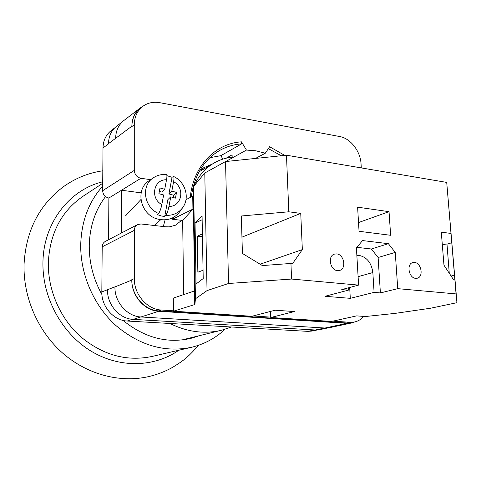<?xml version="1.0" encoding="UTF-8"?>
<svg xmlns="http://www.w3.org/2000/svg" width="481" height="481" viewBox="0 0 481 481"><rect width="100%" height="100%" fill="white"/><g stroke="black" fill="none" stroke-linecap="round" stroke-linejoin="round"><path stroke-width="0.72" d="M226.076 158.219L232.082 154.864L232.185 157.185C225.926 157.822 220.051 159.674 214.562 162.734C205.459 167.905 198.527 175.745 193.771 186.255M193.609 186.628L192.647 188.997M214.562 162.734L199.074 171.831M231.385 326.99L221.843 330.158C204.792 334.319 187.47 332.088 169.883 323.472M256.493 158.333L256.169 158.081M224.982 329.293C215.458 338.215 204.263 344.222 191.396 347.318C164.712 352.795 139.466 345.46 115.65 325.312C93.747 305.375 80.333 274.483 80.718 244.829C81.421 221.356 88.744 201.798 102.694 186.153M191.396 347.318L151.774 356.517C126.485 361.712 102.73 355.074 80.519 336.604C60.089 318.32 47.751 289.905 48.334 262.47C49.91 233.207 61.46 211.153 82.985 196.308L102.712 183.297M198.244 336.075L190.903 338.365C167.22 343.789 144.601 337.806 123.04 320.418M101.924 294.576C93.392 279.136 89.165 262.836 89.256 245.677C89.706 226.647 95.124 210.287 105.513 196.585M190.235 197.457C193.212 166.131 215.44 143.404 241.48 141.847L246.452 150.072L255.892 150.793L265.284 153.247L255.495 158.435M265.284 153.247L269.631 146.723L284.722 155.393M173.437 310.816L161.345 310.029C147.126 309.487 133.995 294.378 134.319 278.643L134.307 230.363C134.391 227.705 135.48 225.781 137.578 224.585L140.993 223.972L165.602 226.798L169.318 226.864L175.571 225.18L181.632 220.352M363.786 316.378C361.249 319.306 358.189 321.17 354.611 321.969L350.156 322.288L332.852 321.164M270.725 317.129L253.066 315.981M150.643 179.666L140.897 178.289C136.899 177.297 134.698 174.669 134.289 170.394L134.277 124.783C134.433 116.919 137.235 110.804 142.677 106.451C147.625 102.808 153.349 101.557 159.842 102.694L339.778 136.55C350.493 138.336 360.473 151.25 361.045 163.877L361.291 167.911M121.38 233.038L121.513 190.235L108.868 198.034L108.598 239.706M316.973 330.02L312.193 331.042L307.888 331.367L127.224 321.031C113.72 320.617 101.395 306.613 101.828 291.925L102.194 246.837C102.297 244.354 103.349 242.544 105.345 241.408L137.578 224.585M108.868 198.034C105.08 197.15 103.006 194.715 102.651 190.716L103 147.95C103.211 140.56 105.928 134.788 111.141 130.616L114.628 127.946M143.097 106.139L140.236 107.966C134.812 112.307 132.022 118.386 131.86 126.214L108.484 143.645C108.688 136.183 111.412 130.345 116.667 126.148L122.511 121.663M142.677 106.451L140.248 108.315C134.818 112.656 132.022 118.741 131.86 126.575L131.86 126.214M350.156 322.288L346.909 322.985L158.706 310.882C144.54 310.347 131.469 295.328 131.806 279.671L131.806 280.062C131.469 295.725 144.54 310.744 158.706 311.273L140.987 316.973L325.036 328.024L329.395 327.705L351.364 323.016L354.509 321.987M351.364 323.016L346.927 323.334L158.706 311.273M346.909 322.985L354.611 321.969M222.919 159.097L220.839 155.676L209.914 157.684M212.001 164.171L203.241 167.959L200.228 169.811M114.929 286.838L101.828 291.925M324.669 328.006L315.344 330.002L133.189 319.372C119.559 318.933 107.095 304.744 107.504 289.869L107.504 289.604M315.344 330.002L319.667 329.677L327.639 327.976M203.758 168.801L200.024 170.154M241.48 141.847L241.552 143.915L220.839 155.676M246.452 150.072L225.709 161.532M140.236 107.966L123.876 120.515C118.573 124.759 115.825 130.67 115.638 138.245M131.806 280.062L114.929 286.947C114.538 302.062 127.188 316.51 140.987 316.973M163.293 226.533L165.109 219.853M140.897 178.289L121.513 190.235L141.137 192.845M173.539 176.467C185.095 181.529 190.061 197.27 182.924 207.311C178.824 213.005 173.094 215.68 165.741 215.332L164.694 216.534L161.093 215.921L157.6 214.694L158.622 213.48C143.945 207.521 140.759 185.678 153.235 177.892L149.014 180.784C134.548 189.7 140.62 215.47 158.255 219.204C167.448 221.104 174.681 218.512 179.972 211.436L182.323 208.147M166.907 175.667L172.054 177.309L173.491 176.443C174.098 176.864 174.134 178.613 173.593 181.68L171.819 191.149L176.515 192.406L175.463 198.112L170.755 196.861L168.963 206.427C181.914 206.818 185.347 187.752 173.593 181.68M165.741 215.332C167.039 213.54 168.116 210.57 168.963 206.427M153.235 177.892C157.179 175.24 161.556 174.116 166.372 174.513C167.051 174.753 167.099 176.503 166.522 179.768L164.724 189.249L159.993 187.987L158.898 193.705L163.636 194.967L161.82 204.551C160.967 208.7 159.896 211.676 158.622 213.48M171.819 191.149L168.927 193.963L172.054 177.309M168.927 193.963L173.581 195.208L176.515 192.406M173.154 197.499L173.581 195.208M164.694 216.534L167.869 199.621L170.755 196.861M159.337 191.408L161.899 192.093L164.724 189.249M414.496 262.452C421.368 262.8 423.857 276.96 417.237 278.228L415.662 278.343C408.808 278.078 406.241 263.931 412.776 262.584L414.496 262.452M336.652 253.908C344.125 254.305 346.729 268.771 339.598 270.442L337.542 270.629C330.098 270.334 327.387 255.904 334.415 254.13L336.652 253.908M356.854 255.429L359.199 255.423C366.967 257.215 371.512 262.927 372.853 272.547L374.092 292.388L380.393 292.929L397.739 288.648L456.06 293.915L456.95 302.681L430.772 308.195L395.069 313.39L365.584 316.504M389.039 211.664L390.638 235.287L359.048 231.289L357.611 207.173L389.039 211.664L358.525 222.559M456.06 293.915L454.882 279.906L453.577 279.774L443.975 265.193L441.293 232.155L450.992 233.447L446.717 182.407L456.95 302.681M183.634 294.612L182.666 220.472L192.929 209.115L192.725 196.158L193.182 195.629L193.615 186.436L204.78 173.016L225.529 161.55L286.478 155.213L446.717 182.407M286.478 155.213L288.81 211.79L300.739 213.384L302.345 249.597L292.574 263.612L290.939 263.45L291.588 279.052L358.598 285.107L356.415 247.931L362.542 240.566L388.383 243.687L395.25 252.405L397.739 288.648M454.882 279.906L450.992 233.447M442.34 245.063L445.983 244.011L446.993 244.138L449.26 273.214M288.81 211.79L241.342 215.993L242.412 253.451L262.355 265.578L290.939 263.45M225.529 161.55L228.553 283.483L291.588 279.052M349.681 287.482L350.294 298.334L325.018 296.29L348.334 290.163L341.75 289.592L358.598 285.107M365.584 316.54L356.631 315.879L331.619 321.434L270.737 317.502L294.402 311.556L275.126 310.215L251.918 316.282L173.443 311.207L194.438 304.647L194.913 304.323L195.43 298.803L207.028 290.608L228.553 283.483M350.294 298.334L374.092 292.388M270.52 311.417L270.737 317.502M173.443 311.207L173.304 298.112L194.228 291.029L194.438 304.647M182.666 220.472L172.487 219.258L172.475 217.923M193.615 186.436L195.43 298.803M204.78 173.016L207.028 290.608M195.052 223.058L196.044 284.03L203.21 278.529L202.068 215.783L195.052 223.058L202.14 219.739M193.182 195.629L194.913 304.323M192.725 196.158L185.985 199.669M192.929 209.115L172.487 219.258M202.399 233.91L197.246 236.183L197.853 272.198L203.06 270.262M348.208 287.872L348.334 290.163M356.92 247.33L371.38 249.002L388.383 243.687M371.38 249.002L378.12 257.509L395.25 252.405M378.12 257.509L380.393 292.929M197.246 236.183L202.453 236.76M241.949 237.163L300.739 213.384M260.113 264.213L302.345 249.597M451.124 276.04L454.611 275.186M446.993 244.138L451.887 242.725M181.83 339.977L221.843 330.158M102.724 181.8C69.745 189.562 43.537 222.577 42.953 262.001C42.075 296.795 61.255 332.611 90.121 350.559C119.029 368.524 154.281 367.484 178.854 350.228M314.472 329.954L307.888 331.367M108.484 143.891L103 147.95M134.289 170.394L102.651 190.716M134.277 124.783L131.86 126.575M134.307 230.363L102.194 246.837M134.319 278.643L131.806 279.671M132.528 319.324L127.224 321.031M140.699 316.955L133.189 319.372M281.295 155.754L268.356 148.635M241.552 143.915C233.646 144.45 226.25 146.687 219.372 150.625C203.746 160.005 194.384 175.433 191.282 196.909M346.927 323.334L325.036 328.024M161.345 310.029L158.706 310.882M166.522 179.768C153.613 179.142 149.831 198.4 161.82 204.551M358.098 276.659L372.853 272.547M181.866 339.977L186.887 338.919M198.473 345.292C186.941 358.658 182.058 361.375 173.016 367.099C164.532 371.927 155.411 375.306 145.653 377.224C116.937 382.696 84.776 373.334 60.943 351.569C37.199 329.713 23.172 296.524 24.05 264.297C25.932 230.79 39.165 204.852 63.751 186.49C75.673 178.066 88.69 172.835 102.814 170.791M154.335 225.505L160.738 219.697M125.595 215.795L140.897 199.567"/></g></svg>
